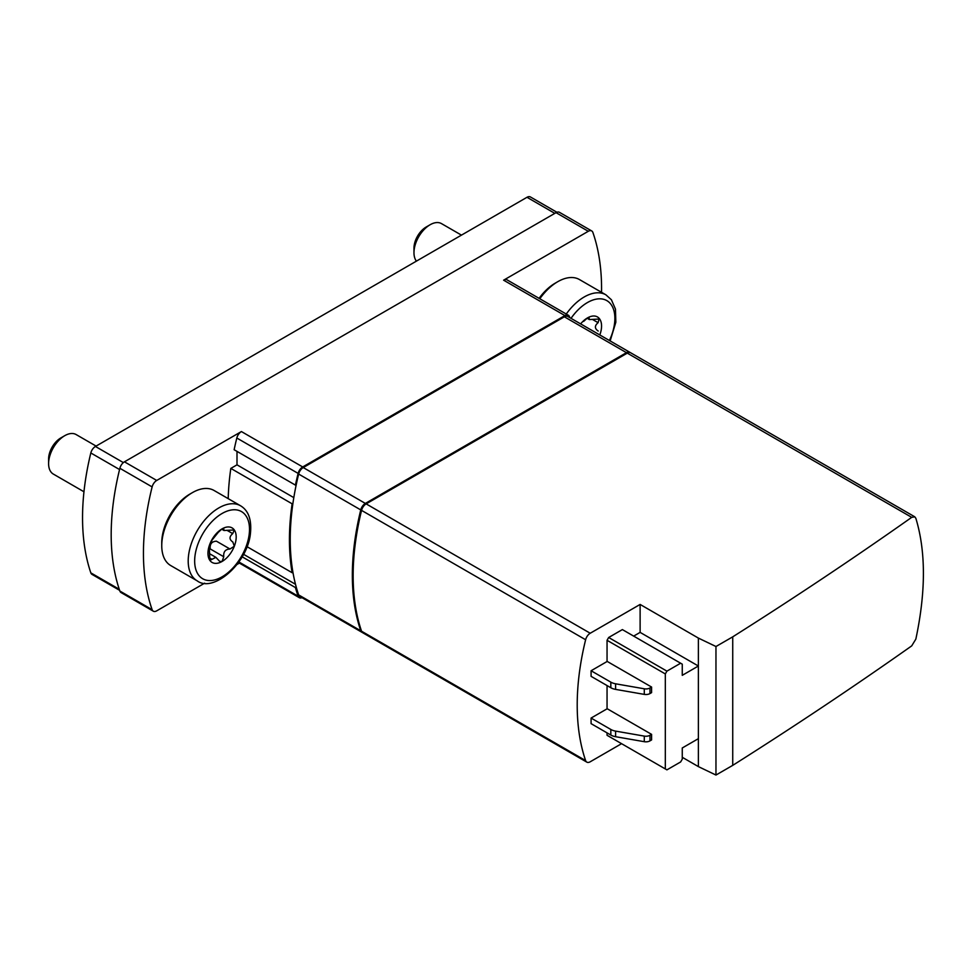 <?xml version="1.0" encoding="UTF-8"?>
<svg xmlns="http://www.w3.org/2000/svg" width="972" height="972" viewBox="0 0 972 972"><rect width="100%" height="100%" fill="white"/><g stroke="black" fill="none" stroke-linecap="round" stroke-linejoin="round"><path stroke-width="1.46" d="M556.895 212.248L530.408 196.952A6.84 3.949 120 0 0 526.994 197.292L95.426 446.464A6.84 3.949 120 0 0 90.821 452.964A236.111 136.323 120 0 0 90.821 572.86A6.84 3.949 120 0 0 92 574.391L119.617 590.332M665.322 673.936L665.322 768.937L666.926 769.86L680.643 761.951L682.259 759.156L682.259 747.978L698.382 738.659L698.382 766.604L715.963 775.048L732.73 765.365A5019.663 2898.079 0 0 0 911.712 645.882L915.843 639.114C925.915 591.705 925.915 551.416 915.843 518.27L914.774 516.837L911.712 517.347A5019.663 2898.079 180 0 1 732.73 636.842L715.963 646.514L698.382 638.082L698.382 666.014L682.259 675.333L682.259 664.155L680.643 663.22L666.926 671.142L665.322 673.936L607.05 640.293L607.05 661.531M607.05 685.564L607.05 708.843M607.05 732.876L607.05 735.294L608.666 736.229M665.322 768.937L607.05 735.294M651.58 687.046L607.208 661.434L591.085 670.753L591.085 676.342L610.829 687.739A11.409 6.585 0 0 0 615.604 689.391L644.29 694.385A5.698 3.293 0 0 0 649.964 693.571L651.58 692.635L651.58 687.046L649.964 687.982L649.964 693.571M651.58 734.358L607.208 708.746L591.085 718.065L610.829 729.462A11.409 6.585 0 0 0 615.604 731.114L644.29 736.108A5.698 3.293 0 0 0 649.964 735.294L651.58 734.358L651.58 739.947L649.964 740.883L649.964 735.294M682.259 757.285L698.382 766.604M698.382 638.082L640.123 604.438L640.123 632.383L633.671 636.101M698.382 738.659L698.382 666.014L640.123 632.383M680.643 663.22L622.372 629.589L608.666 637.498L607.05 640.293M640.123 604.438L590.223 633.246A6.84 3.949 120 0 0 585.618 639.746A236.111 136.323 120 0 0 585.618 760.59A6.84 3.949 120 0 0 586.796 762.121A6.84 3.949 120 0 0 590.223 761.781L621.57 743.677M914.834 516.849L630.694 352.8A6.84 3.949 120 0 0 627.28 353.14L366.152 503.885A6.84 3.949 120 0 0 361.56 510.385A236.111 136.323 120 0 0 361.56 631.229A6.84 3.949 120 0 0 362.738 632.76L586.796 762.121M715.963 646.514L715.963 775.048M732.73 636.842L732.73 765.365M630.269 352.605A6.84 3.949 120 0 0 629.892 352.326A6.84 3.949 120 0 0 626.466 352.666L365.351 503.423A6.84 3.949 120 0 0 360.758 509.911A236.111 136.323 120 0 0 360.758 630.767A6.84 3.949 120 0 0 361.924 632.286A6.84 3.949 120 0 0 362.349 632.48M629.892 352.326L567.782 316.471A6.84 3.949 120 0 0 564.368 316.811L303.24 467.568A6.84 3.949 120 0 0 298.647 474.057A236.111 136.323 120 0 0 296.241 484.651A236.111 136.323 120 0 0 292.924 503.326A236.111 136.323 120 0 0 292.924 572.253A236.111 136.323 120 0 0 296.241 587.1A236.111 136.323 120 0 0 298.647 594.913A6.84 3.949 120 0 0 299.826 596.431L361.924 632.286M292.924 572.253L292.122 572.715A236.111 136.323 120 0 1 292.122 503.8L292.924 503.326M302 597.683A6.84 3.949 120 0 1 299.291 597.671A6.84 3.949 120 0 1 298.125 596.176A236.111 136.323 120 0 1 295.427 587.562L296.241 587.1M569.799 317.637A236.111 136.323 120 0 0 569.483 316.726A6.84 3.949 120 0 0 568.328 315.232A6.84 3.949 120 0 0 564.902 315.572L302.705 466.949A6.84 3.949 120 0 0 298.125 473.4A236.111 136.323 120 0 0 295.427 485.113L234.131 449.732A236.111 136.323 120 0 1 236.816 438.02A6.84 3.949 120 0 1 241.408 431.556L156.723 480.447A6.84 3.949 120 0 0 152.13 486.911A236.111 136.323 120 0 0 152.13 609.675A6.84 3.949 120 0 0 153.297 611.181A6.84 3.949 120 0 0 156.723 610.841L204.642 583.176M292.122 503.8L230.826 468.407A236.111 136.323 120 0 0 228.201 498.648M292.122 572.715L247.01 546.677M237.083 564.44L239.404 563.104M230.826 468.407L236.998 464.835L236.998 451.385M601.547 292.305A236.111 136.323 120 0 0 592.884 232.442A6.84 3.949 120 0 0 591.717 230.947A6.84 3.949 120 0 0 588.291 231.287L503.605 280.179A6.84 3.949 120 0 1 507.02 279.839L568.328 315.232M591.717 230.947L559.447 212.321A6.84 3.949 120 0 0 556.033 212.661L124.452 461.822A6.84 3.949 120 0 0 119.872 468.285A236.111 136.323 120 0 0 119.872 591.049A6.84 3.949 120 0 0 121.038 592.556L153.297 611.181M295.427 587.562L242.174 556.822M296.241 484.651L295.427 485.113M243.559 554.307L295.488 584.281M236.998 464.835L293.811 497.628M366.14 503.897L365.897 504.043A6.84 3.949 120 0 0 361.292 510.567A236.111 136.323 120 0 0 353.152 575.193M666.926 671.142L608.666 637.498M591.085 670.753L610.829 682.15A11.409 6.585 0 0 0 615.604 683.802L644.29 688.796A5.698 3.293 0 0 0 649.964 687.982M649.964 740.883A5.698 3.293 0 0 1 644.29 741.697L615.604 736.703A11.409 6.585 0 0 1 610.829 735.051L591.085 723.654L591.085 718.065M197.182 580.843L170.732 565.558A43.339 25.029 -60 0 1 161.753 545.717L161.753 542.74A39.694 22.915 -60 0 1 189.819 494.128L192.395 492.634A43.339 25.029 -60 0 1 214.071 490.483L240.534 505.768C248.443 510.494 251.76 519.643 250.46 533.203C247.702 563.481 213.208 593.127 197.182 580.843A43.339 25.029 -60 0 1 190.536 546.106A43.339 25.029 -60 0 1 218.858 507.906A43.339 25.029 -60 0 1 240.534 505.768M161.753 545.717A43.339 25.029 -60 0 1 192.395 492.634L189.819 494.128M222.697 528.561L223.754 529.169L222.078 528.865L218.263 532.34L212.042 540.08L209.296 547.163L209.855 560.37L215.881 557.357L219.708 561.403L222.078 561.464A19.962 11.53 -60 0 1 209.855 560.37A19.962 11.53 -60 0 1 209.855 544.065A19.962 11.53 -60 0 1 222.078 528.865A19.962 11.53 -60 0 1 234.301 529.959A19.962 11.53 -60 0 1 234.301 546.252A19.962 11.53 -60 0 1 222.078 561.464L223.754 556.749C223.281 551.817 225.346 549.241 229.975 549.01L234.301 546.252L232.83 541.987M227.339 530.518L232.721 533.628L234.301 529.959L224.022 530.505L223.657 528.464M232.721 533.628C229.149 536.653 229.149 539.424 232.721 541.926L232.417 541.756M223.754 556.749L210.207 548.925C209.709 544.016 211.787 541.44 216.428 541.185L229.975 549.01M83.969 491.771L53.326 474.069A22.818 13.171 -60 0 1 48.6 463.632L48.6 459.051A17.217 9.939 -60 0 1 60.774 437.971L64.735 435.687A22.818 13.171 -60 0 1 76.132 434.557L96.082 446.075M48.6 463.632A22.818 13.171 -60 0 1 64.735 435.687M539.083 298.355A39.694 22.915 -60 0 1 555.194 283.18L557.77 281.686A43.339 25.029 -60 0 1 579.446 279.547L605.896 294.82L611.4 299.753L615.47 309.12L615.835 322.254L610.149 340.929M539.812 298.769A43.339 25.029 -60 0 1 557.77 281.686L555.194 283.18M580.624 323.895A19.962 11.53 -60 0 1 587.452 317.917A19.962 11.53 -60 0 1 599.675 319.01A19.962 11.53 -60 0 1 599.809 334.963M588.072 317.613L589.129 318.221L587.452 317.917L583.637 321.392M587.003 318.196L589.384 319.569L589.032 317.516M592.701 319.569L598.096 322.68L599.177 318.573M599.675 319.01L589.384 319.557M598.193 331.039L598.096 330.978C594.524 328.475 594.524 325.717 598.096 322.68M416.417 261.14A22.818 13.171 -60 0 1 413.975 252.684L413.975 248.115A17.217 9.939 -60 0 1 426.137 227.035L430.098 224.751A22.818 13.171 -60 0 1 441.507 223.621L461.457 235.127M413.975 252.684A22.818 13.171 -60 0 1 430.098 224.751M911.712 517.347L627.28 353.14M590.223 633.246L366.152 503.885M585.618 760.59L361.56 631.229M585.618 639.746L361.56 510.385M626.466 352.666L564.368 316.811M365.351 503.423L303.24 467.568M360.758 509.911L298.647 474.057M360.758 630.767L298.647 594.913M298.125 473.4L236.816 438.02M588.291 231.287L556.033 212.661M156.723 480.447L124.452 461.822M302.705 466.949L241.408 431.556M564.902 315.572L503.605 280.179M152.13 486.911L119.872 468.285M152.13 609.675L119.872 591.049M298.125 596.176L238.893 561.974M610.829 682.15L610.829 687.739M615.604 683.802L615.604 689.391M644.29 688.796L644.29 694.385M610.829 735.051L610.829 729.462M615.604 736.703L615.604 731.114M644.29 741.697L644.29 736.108M119.264 589.275L90.821 572.86M119.556 469.549L90.821 452.964M123.371 462.599L95.426 446.464M554.818 213.366L526.994 197.292M222.078 513.495A38.783 22.392 -60 0 1 245.831 547.285A38.783 22.392 -60 0 1 198.337 574.707A38.783 22.392 -60 0 1 222.078 513.495M209.199 557.721L212.042 559.362M566.263 314.041A43.339 25.029 -60 0 1 584.233 296.958A43.339 25.029 -60 0 1 605.896 294.82M571.026 318.342A38.783 22.392 -60 0 1 587.452 302.547A38.783 22.392 -60 0 1 611.971 305.876A38.783 22.392 -60 0 1 609.408 340.504M299.291 597.671L238.468 562.569M209.49 553.651L215.893 557.345M221.64 529.145L224.01 530.518"/></g></svg>
